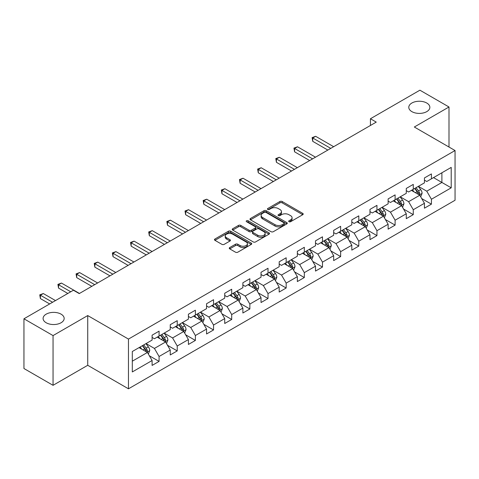<?xml version="1.0" encoding="UTF-8"?>
<svg xmlns="http://www.w3.org/2000/svg" width="479" height="479" viewBox="0 0 479 479"><rect width="100%" height="100%" fill="white"/><g stroke="black" fill="none" stroke-linecap="round" stroke-linejoin="round"><path stroke-width="0.72" d="M288.999 221.711A1.132 0.653 0 0 0 290.597 221.711L302.734 214.706A1.617 0.934 0 0 0 303.207 214.047A1.617 0.934 0 0 0 302.734 213.383L282.173 201.515A1.617 0.934 0 0 0 279.886 201.515L267.749 208.521A1.132 0.653 0 0 0 267.42 208.982A1.132 0.653 0 0 0 267.749 209.443A1.132 0.653 0 0 0 269.348 209.443L270.916 208.539A5.167 2.988 0 0 1 278.233 208.539L279.946 209.527A5.167 2.988 0 0 1 281.46 211.64A5.167 2.988 0 0 1 279.946 213.748L278.371 214.652A1.132 0.653 0 0 0 278.042 215.119A1.132 0.653 0 0 0 278.371 215.58A1.132 0.653 0 0 0 279.97 215.58L281.544 214.67A5.167 2.988 0 0 1 288.855 214.67L290.567 215.658A5.167 2.988 0 0 1 292.082 217.771A5.167 2.988 0 0 1 290.567 219.879L288.999 220.789A1.132 0.653 0 0 0 288.663 221.25A1.132 0.653 0 0 0 288.999 221.711L288.999 220.789M61.078 314.152A10.532 6.083 0 0 0 49.6 312.835A10.532 6.083 0 0 0 43.092 318.457A10.532 6.083 0 0 0 46.182 322.756A10.532 6.083 0 0 0 57.66 324.073A10.532 6.083 0 0 0 64.162 318.457A10.532 6.083 0 0 0 61.078 314.152M426.765 103.027A10.532 6.083 0 0 0 415.287 101.704A10.532 6.083 0 0 0 408.785 107.326A10.532 6.083 0 0 0 411.868 111.625A10.532 6.083 0 0 0 423.352 112.942A10.532 6.083 0 0 0 429.855 107.326A10.532 6.083 0 0 0 426.765 103.027M229.734 247.553A1.617 0.934 0 0 0 229.261 248.212A1.617 0.934 0 0 0 229.734 248.87L235.506 252.199A1.617 0.934 0 0 0 237.788 252.199L251.271 244.416A1.617 0.934 0 0 0 251.744 243.757A1.617 0.934 0 0 0 251.271 243.098L230.704 231.225A1.617 0.934 0 0 0 228.423 231.225L214.939 239.009A1.617 0.934 0 0 0 214.466 239.668A1.617 0.934 0 0 0 214.939 240.326L221.909 244.35A1.617 0.934 0 0 0 224.196 244.35L229.962 241.021A1.617 0.934 0 0 0 230.435 240.362A1.617 0.934 0 0 0 229.962 239.704L226.507 237.71A4.323 2.497 0 0 1 225.244 235.943A4.323 2.497 0 0 1 227.908 233.638A4.323 2.497 0 0 1 232.62 234.177L246.158 241.997A4.323 2.497 0 0 1 247.421 243.757A4.323 2.497 0 0 1 244.757 246.062A4.323 2.497 0 0 1 240.045 245.523L237.788 244.218A1.617 0.934 0 0 0 235.506 244.218L229.734 247.553L229.734 248.87M87.729 315.565L53.049 335.587L23.95 318.792L23.95 368.519L53.049 385.314L87.729 365.291L128.468 388.81L128.468 339.084L87.729 315.565L87.729 365.291M448.997 147.041L448.997 106.991L414.317 127.013L455.05 150.532L128.468 339.084M448.997 106.991L419.903 90.19L370.435 118.75L370.435 125.468M23.95 318.792L73.413 290.232L79.233 293.591L376.255 122.109L370.435 118.75M271.03 231.686A1.617 0.934 0 0 0 273.317 231.686L286.801 223.903A1.617 0.934 0 0 0 287.274 223.244A1.617 0.934 0 0 0 286.801 222.585L266.234 210.712A1.617 0.934 0 0 0 263.947 210.712L250.469 218.496A1.617 0.934 0 0 0 249.996 219.154A1.617 0.934 0 0 0 250.469 219.813L271.03 231.686M246.978 221.957A1.132 0.653 0 0 1 248.128 222.118L248.128 220.771L269.036 232.842A1.617 0.934 0 0 1 269.509 233.501A1.617 0.934 0 0 1 269.036 234.159L255.552 241.943A1.617 0.934 0 0 1 253.265 241.943L232.704 230.07L232.704 228.752A1.617 0.934 0 0 0 232.231 229.411A1.617 0.934 0 0 0 232.704 230.07M232.704 228.752L238.476 225.423A1.617 0.934 0 0 1 240.757 225.423L249.098 230.237A1.617 0.934 0 0 0 251.385 230.237L255.211 228.028A1.617 0.934 0 0 0 255.684 227.369A1.617 0.934 0 0 0 255.211 226.711L246.529 221.693A1.132 0.653 0 0 1 246.194 221.232A1.132 0.653 0 0 1 246.895 220.633A1.132 0.653 0 0 1 248.128 220.771M128.468 388.81L455.05 200.258L455.05 150.532M149.358 355.783L159.076 361.394L159.076 356.49L170.249 350.035L170.249 354.945L177.23 350.909L177.23 346.006L188.409 339.557L188.409 344.461L195.39 340.431L195.39 335.522L206.563 329.073L206.563 333.977L213.544 329.947L213.544 325.043L224.717 318.589L224.717 323.493L231.704 319.463L231.704 314.559L242.877 308.105L242.877 313.015L249.858 308.979L249.858 304.075L261.031 297.627L261.031 302.53L268.012 298.501L268.012 293.591L279.191 287.143L279.191 292.046L286.173 288.017L286.173 283.113L297.345 276.658L297.345 281.562L304.327 277.533L304.327 272.629L315.499 266.174L315.499 271.084L322.487 267.048L322.487 262.145L333.659 255.696L333.659 260.6L340.641 256.57L340.641 251.661L351.814 245.212L351.814 250.116L358.795 246.086L358.795 241.182L369.968 234.728L369.968 239.632L376.955 235.602L376.955 230.698L388.128 224.244L388.128 229.154L395.109 225.118L395.109 220.214L406.282 213.766L406.282 218.669L413.269 214.64L413.269 209.73L424.442 203.282L424.442 208.185L431.423 204.156L431.423 199.252L451.212 187.828L451.212 167.399L441.895 172.775L441.895 182.451L451.212 187.828M159.076 361.394L152.094 365.423L152.094 360.519L132.306 371.944L132.306 351.514L152.094 340.09L152.094 335.186L159.076 331.157L159.076 336.06L170.249 329.612L170.249 324.702L177.23 320.673L177.23 325.576L188.409 319.128L188.409 314.224L195.39 310.188L195.39 315.092L206.563 308.644L206.563 303.74L213.544 299.704L213.544 304.614L224.717 298.16L224.717 293.256L231.704 289.226L231.704 294.13L242.877 287.681L242.877 282.772L249.858 278.742L249.858 283.646L261.031 277.197L261.031 272.294L268.012 268.258L268.012 273.168L279.191 266.713L279.191 261.809L286.173 257.78L286.173 262.684L297.345 256.229L297.345 251.325L304.327 247.296L304.327 252.199L315.499 245.751L315.499 240.841L322.487 236.812L322.487 241.715L333.659 235.267L333.659 230.363L340.641 226.328L340.641 231.237L351.814 224.783L351.814 219.879L358.795 215.849L358.795 220.753L369.968 214.299L369.968 209.395L376.955 205.365L376.955 210.269L388.128 203.82L388.128 198.911L395.109 194.881L395.109 199.785L406.282 193.336L406.282 188.433L413.269 184.397L413.269 189.307L424.442 182.852L424.442 177.948L431.423 173.919L431.423 178.823L451.212 167.399M157.214 337.138L165.596 341.976L154.418 348.425L146.041 343.587M152.094 337.402L154.418 338.749L159.076 336.06M154.418 348.425L159.076 356.49M165.596 341.976L170.249 350.035M175.368 326.654L183.75 331.492L172.578 337.94L164.195 333.103M170.249 326.923L172.578 328.265L177.23 325.576M172.578 337.94L177.23 346.006M183.75 331.492L188.409 339.557M193.528 316.17L201.904 321.008L190.732 327.462L182.355 322.618M188.409 316.439L190.732 317.781L195.39 315.092M190.732 327.462L195.39 335.522M201.904 321.008L206.563 329.073M211.682 305.686L220.065 310.524L208.892 316.978L200.509 312.14M206.563 305.955L208.892 307.302L213.544 304.614M208.892 316.978L213.544 325.043M220.065 310.524L224.717 318.589M229.842 295.208L238.219 300.046L227.046 306.494L218.663 301.656M224.717 295.471L227.046 296.818L231.704 294.13M227.046 306.494L231.704 314.559M238.219 300.046L242.877 308.105M247.996 284.724L256.379 289.561L245.2 296.01L236.824 291.172M242.877 284.993L245.2 286.334L249.858 283.646M245.2 296.01L249.858 304.075M256.379 289.561L261.031 297.627M266.15 274.239L274.533 279.077L263.36 285.532L254.978 280.688M261.031 274.509L263.36 275.85L268.012 273.168M263.36 285.532L268.012 293.591M274.533 279.077L279.191 287.143M284.31 263.755L292.687 268.593L281.514 275.048L273.138 270.21M279.191 264.025L281.514 265.372L286.173 262.684M281.514 275.048L286.173 283.113M292.687 268.593L297.345 276.658M302.465 253.277L310.847 258.115L299.674 264.564L291.292 259.726M297.345 253.547L299.674 254.888L304.327 252.199M299.674 264.564L304.327 272.629M310.847 258.115L315.499 266.174M320.625 242.793L329.001 247.631L317.828 254.08L309.446 249.242M315.499 243.063L317.828 244.404L322.487 241.715M317.828 254.08L322.487 262.145M329.001 247.631L333.659 255.696M338.779 232.309L347.161 237.147L335.983 243.601L327.606 238.764M333.659 232.578L335.983 233.926L340.641 231.237M335.983 243.601L340.641 251.661M347.161 237.147L351.814 245.212M356.933 221.825L365.315 226.663L354.143 233.117L345.76 228.279M351.814 222.094L354.143 223.442L358.795 220.753M354.143 233.117L358.795 241.182M365.315 226.663L369.968 234.728M375.093 211.347L383.469 216.185L372.297 222.633L363.92 217.795M369.968 211.616L372.297 212.957L376.955 210.269M372.297 222.633L376.955 230.698M383.469 216.185L388.128 224.244M393.247 200.863L401.63 205.701L390.457 212.149L382.074 207.311M388.128 201.132L390.457 202.473L395.109 199.785M390.457 212.149L395.109 220.214M401.63 205.701L406.282 213.766M411.407 190.379L419.784 195.216L408.611 201.671L400.228 196.833M406.282 190.648L408.611 191.995L413.269 189.307M408.611 201.671L413.269 209.73M419.784 195.216L424.442 203.282M433.519 177.613L441.895 182.451L426.765 191.187L418.389 186.349M424.442 180.164L426.765 181.511L431.423 178.823M426.765 191.187L431.423 199.252M53.049 335.587L53.049 385.314M132.306 361.19L147.436 352.454L139.06 347.616M147.436 352.454L152.094 360.519M421.706 198.546L431.423 204.156M403.552 209.03L413.269 214.64M385.391 219.508L395.109 225.118M367.237 229.992L376.955 235.602M349.077 240.476L358.795 246.086M330.923 250.96L340.641 256.57M312.769 261.438L322.487 267.048M294.609 271.922L304.327 277.533M276.455 282.406L286.173 288.017M258.295 292.885L268.012 298.501M240.141 303.369L249.858 308.979M221.987 313.853L231.704 319.463M203.826 324.337L213.544 329.947M185.672 334.815L195.39 340.431M167.512 345.299L177.23 350.909M289.448 221.873L290.567 221.226A5.167 2.988 0 0 0 292.082 219.113L292.082 217.771M281.46 211.64L281.46 212.981A5.167 2.988 0 0 1 279.946 215.089L278.826 215.736M302.734 213.383L302.734 214.706L282.173 202.857A1.617 0.934 0 0 0 279.886 202.857L268.198 209.604M286.777 223.921L266.234 212.059A1.617 0.934 0 0 0 263.947 212.059L250.493 219.831M283.945 223.705A1.132 0.653 0 0 0 284.275 223.244A1.132 0.653 0 0 0 283.945 222.783L265.893 212.365A1.132 0.653 0 0 0 264.294 212.365L262.636 213.317A5.167 2.988 0 0 0 261.121 215.43A5.167 2.988 0 0 0 262.636 217.538L274.976 224.663A5.167 2.988 0 0 0 282.287 224.663L283.945 223.705L283.945 225.052A1.132 0.653 0 0 0 284.275 224.591L284.275 223.244M261.121 215.43L261.121 216.771A5.167 2.988 0 0 0 262.636 218.885L262.636 217.538M283.945 225.052L282.287 226.01A5.167 2.988 0 0 1 274.976 226.01L262.636 218.885M232.728 230.088L238.476 226.765L238.476 225.423M255.684 227.369L255.684 228.711A1.617 0.934 0 0 1 255.211 229.369L251.385 231.579A1.617 0.934 0 0 1 249.098 231.579L240.757 226.765A1.617 0.934 0 0 0 238.476 226.765M248.128 222.118L269.012 234.171M257.75 235.231A4.323 2.497 0 0 0 262.462 235.776A4.323 2.497 0 0 0 265.132 233.471A4.323 2.497 0 0 0 263.863 231.704L259.097 228.95A1.617 0.934 0 0 0 256.81 228.95L252.984 231.159A1.617 0.934 0 0 0 252.511 231.818A1.617 0.934 0 0 0 252.984 232.483L257.75 235.231L257.75 236.578A4.323 2.497 0 0 0 262.462 237.117A4.323 2.497 0 0 0 265.132 234.812L265.132 233.471M252.511 231.818L252.511 233.165A1.617 0.934 0 0 0 252.984 233.824L252.984 232.483M257.75 236.578L252.984 233.824M247.421 243.757L247.421 245.104A4.323 2.497 0 0 1 244.757 247.409A4.323 2.497 0 0 1 240.045 246.865L237.788 245.565A1.617 0.934 0 0 0 235.506 245.565L229.758 248.882M225.244 235.943L225.244 237.285A4.323 2.497 0 0 0 226.507 239.051L226.507 237.71M229.962 239.704L229.962 241.021L226.507 239.051M251.247 244.428L230.704 232.572A1.617 0.934 0 0 0 228.423 232.572L214.963 240.338L214.939 239.009M420.706 196.809L422.089 193.324A4.359 2.521 -120 0 0 420.694 189.606L418.293 186.403M414.107 191.941L412.473 189.762M333.659 146.7L315.655 136.305L312.745 137.988L312.745 141.347L327.84 150.065M419.107 194.827L419.736 193.51A4.359 2.521 -120 0 0 418.484 190.887L416.083 187.678M414.988 188.307L417.658 191.869A2.221 1.281 60 0 1 418.059 192.54L419.736 193.51M414.688 188.487L417.089 191.69A4.359 2.521 60 0 1 418.335 194.312M312.745 141.347L312.104 137.617L330.75 148.382M312.104 137.617L315.655 136.305M402.546 207.293L403.935 203.803A4.359 2.521 -120 0 0 402.54 200.09L400.139 196.887M395.947 202.425L394.319 200.246M315.499 157.184L297.495 146.79L294.585 148.472L294.585 151.831L309.679 160.543M400.953 205.311L401.576 203.994A4.359 2.521 -120 0 0 400.33 201.366L397.929 198.162M396.834 198.791L399.498 202.348A2.221 1.281 60 0 1 399.905 203.024L401.576 203.994M396.528 198.965L398.929 202.174A4.359 2.521 60 0 1 400.181 204.796M294.585 151.831L293.944 148.101L312.589 158.866M293.944 148.101L297.495 146.79M384.392 217.777L385.775 214.287A4.359 2.521 -120 0 0 384.386 210.574L381.979 207.365M377.793 212.904L376.165 210.724M297.345 167.668L279.341 157.274L276.431 158.95L276.431 162.315L291.525 171.027M382.799 215.795L383.422 214.472A4.359 2.521 -120 0 0 382.17 211.85L379.769 208.646M378.679 209.275L381.344 212.832A2.221 1.281 60 0 1 381.745 213.508L383.422 214.472M378.374 209.449L380.775 212.658A4.359 2.521 60 0 1 382.026 215.281M276.431 162.315L275.79 158.585L294.435 169.35M275.79 158.585L279.341 157.274M366.237 228.255L367.621 224.771A4.359 2.521 -120 0 0 366.225 221.058L363.824 217.849M359.639 223.388L358.005 221.208M279.185 178.152L261.181 167.758L258.271 169.434L258.271 172.793L273.371 181.511M364.639 226.274L365.261 224.956A4.359 2.521 -120 0 0 364.016 222.334L361.615 219.125M360.519 219.759L363.184 223.316A2.221 1.281 60 0 1 363.591 223.992L365.261 224.956M360.214 219.933L362.621 223.142A4.359 2.521 60 0 1 363.866 225.765M258.271 172.793L257.636 169.063L276.275 179.829M257.636 169.063L261.181 167.758M348.077 238.74L349.46 235.255A4.359 2.521 -120 0 0 348.071 231.537L345.67 228.333M341.479 233.872L339.851 231.692M261.031 188.63L243.027 178.236L240.117 179.918L240.117 183.277L255.211 191.995M346.485 236.758L347.107 235.44A4.359 2.521 -120 0 0 345.862 232.818L343.455 229.609M342.365 230.237L345.03 233.8A2.221 1.281 60 0 1 345.431 234.471L347.107 235.44M342.06 230.417L344.461 233.62A4.359 2.521 60 0 1 345.712 236.243M240.117 183.277L239.476 179.547L258.121 190.313M239.476 179.547L243.027 178.236M329.923 249.224L331.306 245.733A4.359 2.521 -120 0 0 329.911 242.021L327.51 238.817M323.325 244.35L321.69 242.176M242.877 199.114L224.873 188.72L221.963 190.403L221.963 193.761L237.057 202.473M328.325 247.242L328.953 245.919A4.359 2.521 -120 0 0 327.702 243.296L325.301 240.093M324.205 240.721L326.876 244.278A2.221 1.281 60 0 1 327.277 244.955L328.953 245.919M323.906 240.895L326.307 244.104A4.359 2.521 60 0 1 327.552 246.727M221.963 193.761L221.322 190.031L239.967 200.797M221.322 190.031L224.873 188.72M311.763 259.708L313.152 256.217A4.359 2.521 -120 0 0 311.757 252.505L309.356 249.296M305.165 254.834L303.536 252.655M224.717 209.598L206.712 199.204L203.803 200.881L203.803 204.24L218.897 212.957M310.17 257.726L310.793 256.403A4.359 2.521 -120 0 0 309.548 253.78L307.147 250.577M306.051 251.206L308.716 254.762A2.221 1.281 60 0 1 309.123 255.439L310.793 256.403M305.746 251.379L308.153 254.588A4.359 2.521 60 0 1 309.398 257.211M203.803 204.24L203.162 200.515L221.807 211.275M203.162 200.515L206.712 199.204M293.609 270.186L294.992 266.701A4.359 2.521 -120 0 0 293.603 262.989L291.196 259.78M287.011 265.318L285.382 263.139M206.563 220.083L188.558 209.688L185.648 211.365L185.648 214.724L200.743 223.442M292.016 268.204L292.639 266.887A4.359 2.521 -120 0 0 291.388 264.264L288.987 261.055M287.897 261.69L290.561 265.246A2.221 1.281 60 0 1 290.963 265.917L292.639 266.887M287.592 261.863L289.993 265.067A4.359 2.521 60 0 1 291.244 267.695M185.648 214.724L185.008 210.994L203.653 221.759M185.008 210.994L188.558 209.688M275.455 280.67L276.838 277.185A4.359 2.521 -120 0 0 275.443 273.467L273.042 270.264M268.857 275.802L267.222 273.623M188.403 230.561L170.398 220.166L167.488 221.849L167.488 225.208L182.589 233.926M273.856 278.688L274.479 277.371A4.359 2.521 -120 0 0 273.234 274.748L270.833 271.539M269.737 272.168L272.401 275.73A2.221 1.281 60 0 1 272.808 276.401L274.479 277.371M269.438 272.347L271.838 275.551A4.359 2.521 60 0 1 273.084 278.173M167.488 225.208L166.854 221.478L185.493 232.243M166.854 221.478L170.398 220.166M257.295 291.154L258.678 287.663A4.359 2.521 -120 0 0 257.289 283.951L254.888 280.742M250.697 286.28L249.068 284.107M170.249 241.045L152.244 230.65L149.334 232.333L149.334 235.692L164.429 244.404M255.702 289.172L256.325 287.849A4.359 2.521 -120 0 0 255.079 285.227L252.673 282.023M251.583 282.652L254.247 286.208A2.221 1.281 60 0 1 254.648 286.885L256.325 287.849M251.277 282.826L253.678 286.035A4.359 2.521 60 0 1 254.93 288.657M149.334 235.692L148.694 231.962L167.339 242.727M148.694 231.962L152.244 230.65M239.141 301.638L240.524 298.148A4.359 2.521 -120 0 0 239.135 294.435L236.728 291.226M232.543 296.764L230.908 294.585M152.094 251.529L134.09 241.135L131.18 242.811L131.18 246.17L146.275 254.888M237.542 299.656L238.171 298.333A4.359 2.521 -120 0 0 236.919 295.711L234.518 292.501M233.423 293.136L236.093 296.693A2.221 1.281 60 0 1 236.494 297.369L238.171 298.333M233.123 293.31L235.524 296.519A4.359 2.521 60 0 1 236.77 299.141M131.18 246.17L130.539 242.446L149.185 253.205M130.539 242.446L134.09 241.135M220.981 312.116L222.37 308.632A4.359 2.521 -120 0 0 220.975 304.919L218.574 301.71M214.388 307.249L212.754 305.069M133.934 262.013L115.93 251.613L113.02 253.295L113.02 256.654L128.115 265.372M219.388 310.135L220.011 308.817A4.359 2.521 -120 0 0 218.765 306.195L216.364 302.985M215.269 303.62L217.933 307.177A2.221 1.281 60 0 1 218.34 307.847L220.011 308.817M214.963 303.794L217.37 306.997A4.359 2.521 60 0 1 218.616 309.626M113.02 256.654L112.379 252.924L131.024 263.69M112.379 252.924L115.93 251.613M202.827 322.601L204.21 319.116A4.359 2.521 -120 0 0 202.821 315.398L200.42 312.194M196.228 317.733L194.6 315.553M115.78 272.491L97.776 262.097L94.866 263.779L94.866 267.138L109.96 275.85M201.234 320.619L201.857 319.301A4.359 2.521 -120 0 0 200.605 316.679L198.204 313.47M197.114 314.098L199.779 317.655A2.221 1.281 60 0 1 200.18 318.331L201.857 319.301M196.809 314.278L199.21 317.481A4.359 2.521 60 0 1 200.462 320.104M94.866 267.138L94.225 263.408L112.87 274.174M94.225 263.408L97.776 262.097M184.672 333.085L186.056 329.594A4.359 2.521 -120 0 0 184.66 325.882L182.259 322.672M178.074 328.211L176.44 326.037M97.62 282.975L79.616 272.581L76.706 274.263L76.706 277.622L91.806 286.334M183.074 331.103L183.702 329.78A4.359 2.521 -120 0 0 182.451 327.157L180.05 323.954M178.954 324.582L181.619 328.139A2.221 1.281 60 0 1 182.026 328.816L183.702 329.78M178.655 324.756L181.056 327.965A4.359 2.521 60 0 1 182.301 330.588M76.706 277.622L76.071 273.892L94.71 284.658M76.071 273.892L79.616 272.581M166.512 343.569L167.895 340.078A4.359 2.521 -120 0 0 166.506 336.366L164.105 333.156M159.914 338.695L158.286 336.515M79.466 293.459L61.462 283.065L58.552 284.742L58.552 288.101L67.826 293.459M164.92 341.587L165.542 340.264A4.359 2.521 -120 0 0 164.297 337.641L161.89 334.432M160.8 335.066L163.465 338.623A2.221 1.281 60 0 1 163.866 339.3L165.542 340.264M160.495 335.24L162.896 338.449A4.359 2.521 60 0 1 164.147 341.072M58.552 288.101L57.911 284.376L70.736 291.777M57.911 284.376L61.462 283.065M148.358 354.047L149.741 350.562A4.359 2.521 -120 0 0 148.352 346.844L145.945 343.641M141.76 349.179L140.125 347M55.492 300.578L43.308 293.543L40.398 295.226L40.398 298.585L49.672 303.943M146.76 352.065L147.388 350.748A4.359 2.521 -120 0 0 146.137 348.125L143.736 344.916M142.64 345.551L145.311 349.107A2.221 1.281 60 0 1 145.712 349.778L147.388 350.748M142.341 345.724L144.742 348.928A4.359 2.521 60 0 1 145.987 351.556M40.398 298.585L39.757 294.854L52.582 302.261M39.757 294.854L43.308 293.543M290.567 221.226L290.567 219.879M278.371 215.58L278.371 214.652M279.946 215.089L279.946 213.748M267.749 209.443L267.749 208.521M279.886 202.857L279.886 201.515M282.173 202.857L282.173 201.515M250.469 219.813L250.469 218.496M263.947 212.059L263.947 210.712M266.234 212.059L266.234 210.712M286.801 223.903L286.801 222.585M274.976 226.01L274.976 224.663M282.287 226.01L282.287 224.663M240.757 226.765L240.757 225.423M249.098 231.579L249.098 230.237M251.385 231.579L251.385 230.237M255.211 229.369L255.211 228.028M269.036 234.159L269.036 232.842M235.506 245.565L235.506 244.218M237.788 245.565L237.788 244.218M240.045 246.865L240.045 245.523M228.423 232.572L228.423 231.225M230.704 232.572L230.704 231.225M251.271 244.416L251.271 243.098M419.353 194.971L422.059 193.408M418.484 190.887L420.694 189.606M415.383 192.678L417.089 191.69M401.198 205.449L403.905 203.892M400.33 201.366L402.54 200.09M397.229 203.162L398.929 202.174M383.038 215.933L385.745 214.37M382.17 211.85L384.386 210.574M379.069 213.64L380.775 212.658M364.884 226.417L367.591 224.855M364.016 222.334L366.225 221.058M360.915 224.124L362.621 223.142M346.73 236.901L349.436 235.339M345.862 232.818L348.071 231.537M342.754 234.608L344.461 233.62M328.57 247.38L331.276 245.823M327.702 243.296L329.911 242.021M324.6 245.092L326.307 244.104M310.416 257.864L313.122 256.301M309.548 253.78L311.757 252.505M306.446 255.57L308.153 254.588M292.256 268.348L294.962 266.785M291.388 264.264L293.603 262.989M288.286 266.055L289.993 265.067M274.102 278.832L276.808 277.269M273.234 274.748L275.443 273.467M270.132 276.539L271.838 275.551M255.948 289.31L258.654 287.747M255.079 285.227L257.289 283.951M251.972 287.017L253.678 286.035M237.788 299.794L240.494 298.231M236.919 295.711L239.135 294.435M233.818 297.501L235.524 296.519M219.633 310.278L222.34 308.716M218.765 306.195L220.975 304.919M215.664 307.985L217.37 306.997M201.473 320.762L204.18 319.2M200.605 316.679L202.821 315.398M197.504 318.469L199.21 317.481M183.319 331.24L186.026 329.678M182.451 327.157L184.66 325.882M179.35 328.947L181.056 327.965M165.165 341.725L167.872 340.162M164.297 337.641L166.506 336.366M161.189 339.431L162.896 338.449M147.005 352.209L149.711 350.646M146.137 348.125L148.352 346.844M143.035 349.915L144.742 348.928"/></g></svg>
